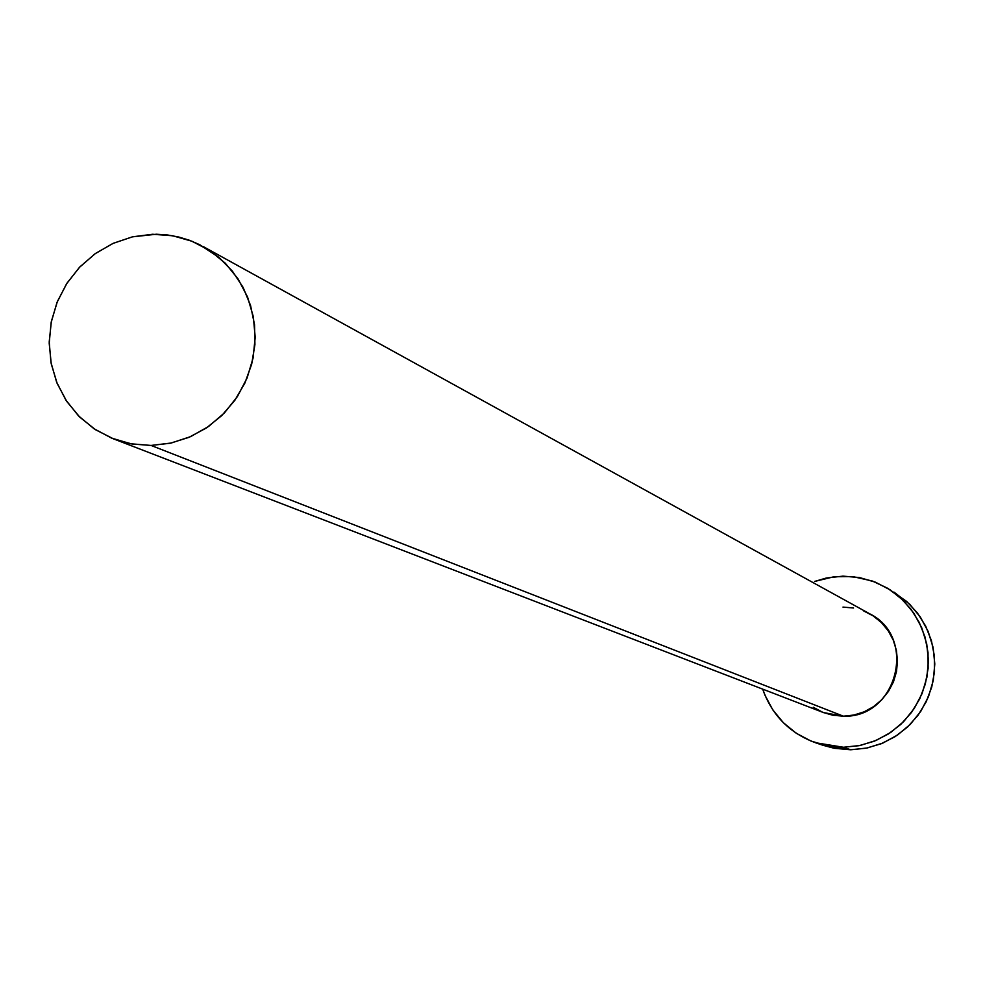 <?xml version="1.0" encoding="UTF-8"?>
<svg xmlns="http://www.w3.org/2000/svg" width="984" height="984" viewBox="0 0 984 984"><rect width="100%" height="100%" fill="white"/><g stroke="black" fill="none" stroke-linecap="round" stroke-linejoin="round"><path stroke-width="1.48" d="M863.743 610.966L873.14 615.886L881.393 622.552L888.183 630.744L893.251 640.117L896.387 650.326L897.482 660.965L896.486 671.641L893.435 681.937L888.441 691.432L881.726 699.796L873.509 706.672L864.136 711.826L853.964 715.036L843.386 716.18L151.056 445.444L131.893 443.969L113.455 438.852L95.473 429.701L79.704 417.068L66.764 401.435L57.146 383.428L51.217 363.736L49.2 343.133L51.168 322.42L57.035 302.371L66.58 283.786L79.446 267.353L95.116 253.724L113 243.417L132.422 236.849L156.382 234.229L167.624 234.992L178.682 237.009L189.42 240.268L199.727 244.721L218.878 257.341L232.372 271.117L243.06 287.328L250.539 305.409L254.536 324.72L254.917 344.572L251.658 364.264L244.881 383.083L234.807 400.377L221.818 415.531L206.369 427.991L189.002 437.327L170.343 443.218L151.056 445.444L843.386 716.18C897.125 718.32 917.814 637.251 869.585 613.745L203.442 246.689M815.884 742.871L823.005 745.294L850.68 749.771L843.497 747.262L860.102 745.478L876.08 740.448L890.803 732.379L903.693 721.579L914.259 708.455L922.094 693.536L926.879 677.373L928.441 660.608L926.719 643.893L921.774 627.878L913.816 613.167L903.14 600.338L890.176 589.871L875.428 582.184L859.45 577.547L842.882 576.144L826.326 578.026L814.543 581.458L833.989 576.747L852.894 576.599L872.427 581.04L887.506 588.198L900.139 597.522L910.827 609.034L919.216 622.355L925.021 637.042L928.023 652.564L928.121 668.419L925.317 684.04L919.708 698.898L911.467 712.477L900.901 724.31L888.355 733.99L874.284 741.198L859.155 745.663L843.497 747.262L850.68 749.771L866.191 748.184L881.172 743.756L895.12 736.635L907.531 727.041L917.998 715.319L926.153 701.875L931.713 687.164L934.492 671.703L934.382 656.008L931.405 640.633L925.661 626.095L917.359 612.897L906.756 601.495L887.716 588.321M843.497 747.262L815.551 742.748C789.599 733.141 771.985 715.27 762.698 689.132L764.937 695.159L772.797 709.858L783.362 722.711L796.24 733.24L810.939 741.026L826.892 745.761L843.497 747.262M113.455 438.852L823.559 712.601L843.386 716.18L832.808 715.233L823.485 712.564M822.624 712.231L813.251 707.275M842.993 607.091L853.559 608.001M822.698 745.196L834.235 748.283L850.68 749.771L867.138 748L882.956 743.018L897.531 735.036L910.298 724.347L920.766 711.358L928.515 696.574L933.262 680.571L934.8 663.979L933.09 647.423L928.195 631.556L920.311 616.993L909.733 604.287L894.025 592.134M152.618 234.266L132.557 236.812L113.258 243.306L95.46 253.478L79.827 266.947L66.961 283.195L57.355 301.596L51.352 321.461L49.2 342.026L50.983 362.518L56.629 382.149L65.94 400.18L78.548 415.912L93.997 428.729L111.696 438.151L130.958 443.796L151.056 445.444L171.216 443.021L190.65 436.613L208.596 426.466L224.389 412.948L237.378 396.601L247.07 378.065L253.085 358.041L255.2 337.315L253.331 316.7L247.55 296.983L238.079 278.939L225.311 263.245L209.74 250.526L191.966 241.24L172.68 235.754L152.618 234.266"/></g></svg>
